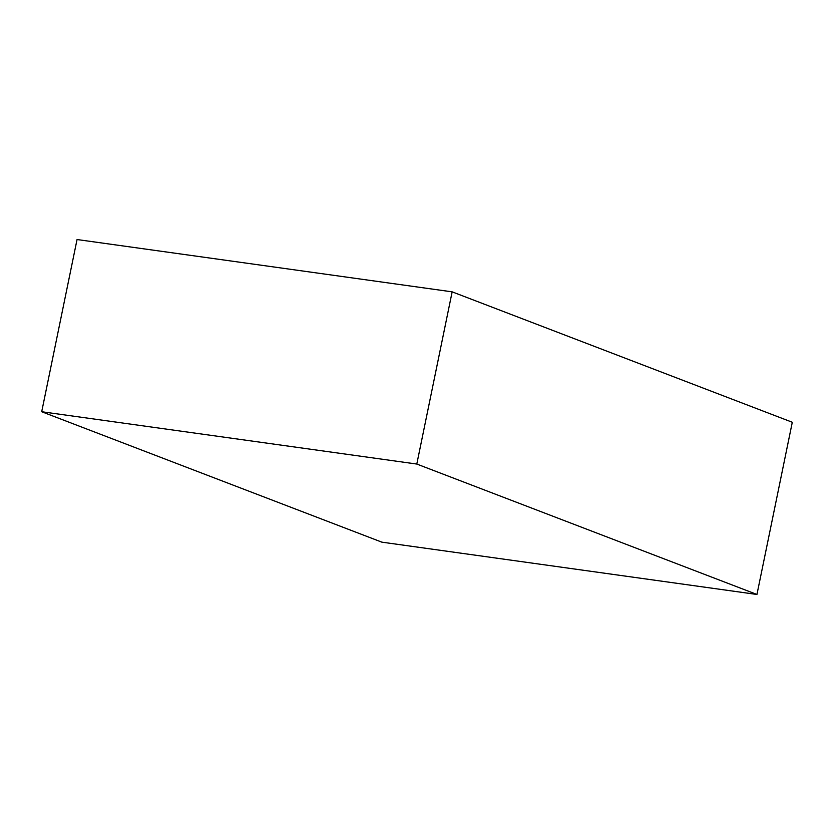 <?xml version="1.0" encoding="UTF-8"?>
<svg xmlns="http://www.w3.org/2000/svg" width="834" height="834" viewBox="0 0 834 834"><rect width="100%" height="100%" fill="white"/><g stroke="black" fill="none" stroke-linecap="round" stroke-linejoin="round"><path stroke-width="1.25" d="M416.802 464.048L756.949 594.465L792.3 422.265L452.153 291.848L416.802 464.048L41.7 411.735L77.051 239.535L452.153 291.848M756.949 594.465L381.847 542.152L41.7 411.735"/></g></svg>
